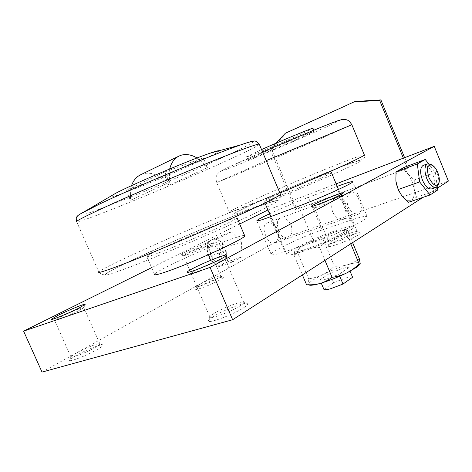 <?xml version="1.0" encoding="UTF-8"?>
<svg xmlns="http://www.w3.org/2000/svg" width="472" height="472" viewBox="0 0 472 472"><rect width="100%" height="100%" fill="white"/><g stroke="black" fill="none" stroke-linecap="round" stroke-linejoin="round"><path stroke-width="0.35" stroke-dasharray="2.36 1.77" d="M214.105 313.396C211.615 314.93 210.223 316.081 209.928 316.836L209.898 317.019C208.954 319.904 230.767 311.921 239.947 305.962C242.49 304.346 243.764 303.207 243.776 302.54L243.741 302.393C243.316 300.162 223.138 307.691 214.105 313.396M215.073 261.836C221.51 259.382 224.849 258.45 225.091 259.051L220.979 261.848C211.533 267.063 190.004 275.5 191.072 273.601L191.077 273.571C191.272 273.082 192.771 272.084 195.579 270.58L200.069 268.326M213.261 316.541C210.382 318.329 208.772 319.674 208.423 320.571C206.146 324.571 232.242 315.225 243.18 308.033C246.366 305.986 247.812 304.599 247.511 303.874C246.909 301.272 223.687 309.915 213.261 316.541M76.452 352.997C73.296 354.767 71.473 356.036 70.995 356.803L70.942 356.921C69.767 359.05 85.768 352.891 94.73 347.74C97.964 345.899 99.692 344.648 99.922 343.982L99.934 343.882C100.2 342.206 85.208 348.041 76.452 352.997M78.358 310.889C69.231 315.55 53.377 321.933 54.628 320.458L60.416 317.054C69.632 312.393 84.96 306.222 83.809 307.661L78.358 310.889M76.027 355.569C72.381 357.628 70.275 359.103 69.703 360.006C67.52 362.933 86.541 355.723 97.191 349.551C101.161 347.274 103.15 345.775 103.156 345.056C103.397 343.109 86.134 349.823 76.027 355.569M331.409 241.316L329.255 243.233C328.901 245.121 348.944 237.681 355.274 233.534L357.174 231.658C356.513 230.218 337.722 237.292 331.409 241.316M340.194 197.408C333.674 201.025 313.88 208.842 314.305 207.645L316.612 206.069C323.302 202.411 342.536 194.812 342.288 195.945L340.194 197.408M330.483 244.042L327.975 246.177C326.707 248.815 350.596 240.071 358.101 235.097C359.847 233.982 360.567 233.251 360.266 232.908C359.422 231.233 337.775 239.357 330.483 244.042M199.868 284.238L196.741 286.51C196.092 288.02 211.131 282.232 217.775 278.397L220.701 276.161C220.654 274.981 206.423 280.51 199.868 284.238M204.37 247.287C197.597 250.756 182.699 256.75 183.401 255.735L186.688 253.777C193.561 250.29 208.075 244.443 207.456 245.434L204.37 247.287M199.296 286.528L195.685 289.1C194.311 291.183 212.158 284.392 220.023 279.813C222.383 278.462 223.504 277.595 223.374 277.217C223.262 275.837 206.866 282.197 199.296 286.528M184.534 252.426C192.535 248.39 209.367 241.605 208.524 242.767L204.966 244.868C197.119 248.862 179.838 255.836 180.705 254.673L184.534 252.426M146.851 256.691L154.556 274.356C155.27 271.193 202.718 249.369 228.731 240.006C238.171 236.572 243.469 235.091 244.632 235.575M221.397 222.902C195.585 232.82 147.854 254.178 146.745 256.449C146.255 257.275 150.609 255.948 159.807 252.473C186.051 242.602 238.909 218.825 237.062 217.857C236.92 217.238 231.699 218.919 221.397 222.902M219.108 150.757C222.566 151.801 160.905 179.207 127.977 191.473C114.248 196.612 108.371 198.264 110.342 196.423M169.678 168.976L169.33 182.387L130.408 200.317L130.691 188.658L131.529 185.638M141.163 174.498L142.149 174.109C148.102 172.162 154.267 173.283 160.645 177.466L168.905 185.325L207.468 167.684L199.095 159.335L164.822 171.944L126.083 190.381L164.834 175.903L203.243 157.807L207.468 167.684M208.028 256.385L206.854 251.128C206.872 247.511 208.034 245.092 210.353 243.865C214.276 242.685 217.574 244.732 220.247 250.012C222.324 255.954 221.527 260.131 217.869 262.532C215.45 263.488 213.002 262.727 210.53 260.255L208.028 256.385M207.928 256.278L206.913 251.741C206.453 243.558 215.468 242.95 218.495 250.768C222.194 258.579 215.521 265.819 210.087 259.624L207.928 256.278M210.813 255.393C208.742 249.417 209.509 245.233 213.12 242.85C217.037 241.664 220.335 243.723 223.02 249.021C225.103 254.98 224.312 259.169 220.66 261.571C216.795 262.733 213.515 260.668 210.813 255.393M438.494 184.151C439.178 180.835 438.659 176.965 436.93 172.534C435.332 168.74 433.39 166.05 431.101 164.468M359.157 200.346C356.702 194.004 353.906 191.254 350.773 192.104C347.062 194.694 346.147 199.538 348.041 206.642C351.463 212.648 355.227 215.037 359.345 213.822C362.183 211.527 362.124 207.037 359.157 200.346M265.848 235.841C263.193 229.646 263.423 225.421 266.538 223.156C270.804 221.864 274.527 223.964 277.713 229.463C279.465 235.965 278.392 240.49 274.486 243.039C271.14 244.006 268.261 241.611 265.848 235.841M432.104 188.776C435.084 186.328 435.267 181.425 432.665 174.062C429.915 167.967 426.906 165.029 423.632 165.247M404.221 167.342L408.062 174.144L414.292 179.991L414.174 189.012L416.505 197.237L411.336 200.146C408.652 201.609 405.596 200.346 402.156 196.352L399.111 191.608M396.38 184.021L395.872 181.095C395.312 175.383 396.338 171.696 398.946 170.032C401.696 168.775 404.74 170.144 408.062 174.144L412.032 181.047L414.174 189.012C414.782 194.594 413.838 198.305 411.336 200.146L408.569 202.264M227.056 247.045L226.554 254.638C226.654 259.388 225.227 262.674 222.271 264.497C219.161 266.007 215.916 265.211 212.542 262.119L208.742 256.473L207.173 249.658C207.131 244.809 208.624 241.534 211.662 239.829C214.825 238.46 218.04 239.328 221.315 242.437L225.002 247.983L227.728 261.689L218.43 266.768L212.542 262.119L208.288 256.851L207.173 249.658L207.727 241.9L217.197 237.174L221.315 242.437L227.056 247.045L241.357 241.924L231.457 231.846L217.197 237.174M231.457 231.846L222.047 236.572L222.707 251.741L232.897 261.86L218.43 266.768M222.707 251.741L208.288 256.851M222.047 236.572L207.727 241.9M232.897 261.86L242.13 256.774L227.728 261.689M242.13 256.774L241.357 241.924M437.278 186.635L435.326 172.457L428.452 163.595M437.739 189.992L416.505 197.237M435.326 172.457L414.292 179.991M269.524 213.798C282.162 207.922 295.118 202.429 308.387 197.331L337.209 186.399M322.111 229.982C301.626 236.838 270.12 251.818 271.129 254.39C271.465 255.482 276.002 254.609 284.728 251.771L313.945 242.089C335.828 235.009 369.759 218.76 367.21 216.742C366.243 215.686 360.655 216.878 350.448 220.324L322.111 229.982L308.387 197.331M203.243 157.807L199.095 159.335L197.03 157.972M168.905 185.325L164.834 175.903M126.083 190.381L130.408 200.317M169.33 182.387L164.822 171.944M336.147 183.856L291.767 200.818L287.236 190.074M287.194 189.98L270.049 149.317L275.742 143.329M355.28 101.474L285.306 133.275M286.663 132.768L271.412 148.774L296.882 209.184L407.531 168.292L403.365 158.155M408.693 167.643L404.604 157.683M296.882 209.184L407.531 168.292M42.02 372.089L280.74 239.115L268.308 209.786L291.767 200.818L295.578 209.863M271.412 148.774L270.049 149.317M280.74 239.115L448.4 181.077M268.308 209.786L267.907 209.987M239.682 223.988L151.63 267.653M437.479 188.092L423.113 197.325M259.777 153.966L246.785 160.179C247.003 160.704 279.359 147.211 299.626 138.184L314.204 131.275C315.343 130.178 280.38 144.733 259.777 153.966M312.971 128.319L298.434 135.328C278.191 144.426 245.806 157.872 245.54 157.241L261.535 149.553M339.704 276.203L338.943 274.385L326.447 279.141C322.659 280.215 320.476 280.474 319.91 279.92L321.249 283.1M323.91 289.401L333.657 282.622L345.764 278.043C349.528 276.987 351.799 276.722 352.584 277.247M333.657 282.622L329.733 273.312L341.834 268.686C345.587 267.594 347.846 267.282 348.601 267.754L350.053 271.217M306.564 284.746L307.892 284.876L308.605 283.985C308.959 283.047 310.381 281.755 312.859 280.102L322.565 274.686C331.037 270.58 339.392 267.264 347.64 264.745C351.493 263.612 355.387 261.612 359.322 258.739M307.892 284.876L309.012 285L308.605 283.985L308.694 278.834C313.98 278.037 318.6 276.651 322.565 274.686C326.536 272.745 330.483 269.925 334.406 266.226C339.374 266.391 343.787 265.901 347.64 264.745C355.658 262.408 359.847 262.013 360.207 263.571L359.959 264.279M332.27 238.502L342.336 233.203C344.778 231.705 346.059 230.637 346.177 230.017L345.982 229.628C344.737 229.138 340.749 230.012 334.017 232.242L308.948 242.407L299.083 247.517C296.534 249.021 295.035 250.148 294.593 250.892L294.227 255.617L299.909 251.782L305.714 249.234C309.602 247.942 314.199 247.34 319.503 247.428C323.786 243.469 328.04 240.496 332.27 238.502C336.489 236.484 341.344 235.109 346.826 234.389L346.177 230.017L346.33 229.669L347.445 230.324C342.294 230.312 337.816 230.955 334.017 232.242L322.759 238.519L308.948 242.407C304.936 244.284 300.894 247.08 296.835 250.797L294.552 250.98C294.168 252.313 297.891 251.729 305.714 249.234C314.24 246.39 323.09 242.814 332.27 238.502M279.265 231.073C281.69 236.932 284.557 239.387 287.861 238.431C291.743 235.876 292.799 231.298 291.023 224.707C287.802 219.126 284.061 216.978 279.819 218.259C276.745 220.524 276.562 224.796 279.265 231.073M301.201 251.942C292.032 254.868 287.236 255.735 286.805 254.538C285.631 251.782 317.042 236.743 338.011 229.846C347.776 226.601 353.103 225.539 354.006 226.648C356.49 228.82 322.624 245.151 301.201 251.942M316.281 177.95C295.708 186.056 263.76 200.222 264.149 201.125C264.249 201.538 268.78 199.992 277.76 196.488C298.717 188.322 333.202 172.988 331.474 172.663C330.931 172.404 325.869 174.168 316.281 177.95M332.612 212.123C330.742 205.131 331.686 200.34 335.439 197.756C338.63 196.883 341.451 199.567 343.887 205.804C346.802 212.394 346.802 216.843 343.893 219.144C339.752 220.371 335.987 218.029 332.612 212.123M322.759 238.519L334.406 266.226M296.835 250.797L308.694 278.834M347.445 230.324L352.596 242.643M346.826 234.389L350.767 243.817M294.227 255.617L302.393 274.905M319.503 247.428L324.966 260.397M348.601 267.754L338.943 274.385M319.91 279.92L329.733 273.312M259.329 144.32C257.989 145.954 247.293 151.341 227.233 160.48C194.027 175.613 142.786 197.331 108.843 210.63C90.665 217.757 79.969 221.521 76.753 221.928L98.784 271.872C101.238 269.783 111.274 264.639 128.897 256.438C161.802 241.121 212.76 219.238 246.561 205.875C266.975 197.797 278.244 193.886 280.368 194.128M133.558 259.488C164.716 244.756 213.521 223.775 245.735 211.22C259.275 205.963 269.536 202.305 274.952 200.848C277.619 200.299 278.067 200.718 276.285 202.11L259.748 210.96C230 225.669 161.878 255.051 128.03 267.724C93.279 280.84 101.604 274.492 133.558 259.488M253.027 141.27C254.886 141.877 244.933 147.205 223.179 157.247C191.42 171.908 141.983 192.836 109.41 205.379C85.338 214.636 75.496 217.568 79.886 214.176M269.943 216.913L284.728 251.771M298.788 206.122L313.945 242.089M350.448 220.324L336.418 186.7M351.858 124.755L320.801 138.644L232.242 176.339L216.66 182.558L229.28 212.07C230.059 213.45 231.109 214.17 232.419 214.229L247.965 206.512C267.772 197.107 305.189 181.03 332.005 170.386C359.304 159.489 372.196 155.701 353.109 165.041C334.902 174.032 287.33 194.517 258.585 205.709C229.61 217.026 227.587 216.135 247.983 206.506C262.615 199.638 283.406 190.499 304.959 181.443L343.297 165.973L361.788 159.642C364.101 159.158 364.95 157.577 364.331 154.904C362.767 154.68 352.118 158.521 332.382 166.427C304.233 177.708 265.075 194.517 244.16 204.311C234.85 208.665 229.893 211.249 229.28 212.07C229.044 212.931 237.569 209.969 254.85 203.178L279.902 193.018M339.091 120.289C342.401 119.499 333.84 123.64 313.42 132.72C288.858 143.624 253.712 158.551 234.855 166.073C209.603 176.245 220.737 170.197 262.568 151.99L226.271 168.303L219.055 172.339C217.415 174.251 214.931 175.448 216.66 182.558L266.226 160.645M330.783 123.363L331.368 123.133M209.898 317.019L191.077 273.571M209.928 316.836L208.423 320.571M225.085 259.081L226.584 255.352M70.942 356.921L54.64 320.441M70.995 356.803L69.703 360.006M83.792 307.679L85.078 304.481M329.255 243.233L314.299 207.633M329.249 243.145L327.975 246.177M342.288 195.957L343.527 192.995M196.741 286.51L183.407 255.724L180.705 254.673M196.753 286.439L195.685 289.1M220.713 276.22L207.456 245.434L208.524 242.767M98.784 271.872L101.362 274.332C103.338 274.598 102.955 275.618 107.386 272.822L116.395 267.878L132.302 260.078L176.251 240.165C200.777 229.486 225.439 219.203 245.759 211.208L267.677 203.072L278.392 200.222L280.179 198.582L280.433 194.281M76.753 221.928L76.529 221.48M206.913 251.741L206.854 251.128M213.12 242.85L210.353 243.865M350.773 192.104L266.538 223.156M436.423 187.29L435.721 187.531M359.345 213.828L274.486 243.039M439.078 182.481L438.647 183.714M220.66 261.571L217.869 262.532M210.087 259.624L210.53 260.255M271.129 254.39L256.868 220.872M367.21 216.742L352.649 181.72M220.701 276.161L223.374 277.217M314.305 207.645L311.408 206.476M357.174 231.658L360.266 232.908M357.216 231.728L342.288 195.945M54.628 320.458L51.784 319.414M99.934 343.882L103.156 345.056M99.922 343.982L83.809 307.661M191.072 273.601L187.821 272.32M243.741 302.393L247.511 303.874M243.776 302.54L225.091 259.051M246.785 160.179L245.54 157.241M286.805 254.538L270.721 216.618M265.323 203.886L264.149 201.125M335.439 197.756L279.819 218.259M343.893 219.144L287.861 238.431M354.006 226.648L338.489 189.473M345.982 229.628L346.33 229.669M314.204 131.275L313.774 130.243"/><path stroke-width="0.71" d="M192.529 268.639C203.768 262.603 227.805 253.163 226.607 255.299C226.424 255.794 224.843 256.845 221.869 258.45C210.919 264.444 185.903 274.279 187.26 272.096C187.437 271.559 189.195 270.409 192.529 268.639M200.069 268.326L215.073 261.836M58.08 315.343C68.818 309.945 86.577 302.788 85.078 304.481L78.8 308.145C68.216 313.514 49.808 320.942 51.336 319.249L58.08 315.343M313.909 204.582C321.727 200.364 344.041 191.526 343.581 192.865L341.167 194.505C333.615 198.659 310.635 207.763 311.213 206.394L313.909 204.582M244.632 235.575L244.72 235.793C246.939 237.634 194.429 261.978 167.943 271.176C158.663 274.427 154.202 275.489 154.556 274.356M110.342 196.423L115.439 193.426C130.119 185.502 181.915 163.265 205.29 154.869L209.662 153.311C215.403 151.335 218.548 150.48 219.108 150.757M131.529 185.638C133.281 180.723 136.113 177.195 140.025 175.053L141.163 174.498M197.03 157.972C191.254 154.568 185.779 153.707 180.593 155.4L178.487 156.332C174.133 158.751 171.194 162.97 169.678 168.976M431.101 164.468L427.296 163.896C424.352 166.297 424.192 171.218 426.812 178.664C429.909 185.343 433.113 188.216 436.423 187.29L438.647 183.714M437.721 172.422C436.24 168.911 434.447 166.516 432.352 165.224C427.319 164.108 426.198 168.268 428.989 177.714C433.261 185.826 436.624 187.419 439.078 182.481C439.674 179.62 439.22 176.262 437.721 172.422M423.632 165.247L423.012 165.477C420.05 167.879 419.873 172.787 422.481 180.198C425.567 186.853 428.777 189.709 432.104 188.776L435.721 187.531M399.111 191.608L396.38 184.021M430.027 194.983L408.569 202.264L402.156 196.352L398.179 189.52L395.872 181.095L396.043 171.843L404.221 167.342L425.266 159.483L417.313 163.931L419.655 181.903L430.027 194.983L437.739 189.992L437.278 186.635M428.452 163.595L425.266 159.483M419.655 181.903L398.179 189.52M417.313 163.931L396.043 171.843M337.209 186.399C346.82 182.794 351.964 181.236 352.649 181.72C354.702 182.534 320.376 198.146 298.788 206.122L269.943 216.913C261.335 220.105 256.963 221.392 256.827 220.772C257.205 219.94 261.441 217.616 269.524 213.798M275.742 143.329L285.306 133.275L354 101.94L379.647 100.388L403.365 158.155L336.147 183.856M404.604 157.683L380.892 99.911L355.28 101.474L354 101.94M380.892 99.911L379.647 100.388M151.63 267.653L23.6 331.143L210.075 267.417L434.246 146.35L403.365 158.155M434.246 146.35L448.4 181.077L437.479 188.092M267.907 209.987L239.682 223.988M423.113 197.325L232.637 319.733L42.02 372.089L23.6 331.143M210.075 267.417L232.637 319.733M321.249 283.1L323.91 289.401C324.506 290.009 326.701 289.796 330.5 288.764L343.002 284.055L339.704 276.203M352.596 242.643L359.322 258.739L360.207 263.571L360.171 263.937L359.174 263.925C355.056 267.866 350.902 270.869 346.713 272.934C342.542 275.028 337.675 276.498 332.099 277.341C328.081 280.279 324.099 282.309 320.152 283.424C314.169 285.106 310.458 285.631 309.012 285M359.959 264.279L356.602 267.294L346.713 272.934C337.622 277.371 328.772 280.87 320.152 283.424C316.199 284.563 311.673 285.005 306.564 284.746L302.393 274.905M350.767 243.817L359.174 263.925M324.966 260.397L332.099 277.341M350.053 271.217L352.584 277.247L343.002 284.055M261.535 149.553C282.675 140.095 313.892 127.228 312.966 128.307L312.971 128.319M280.368 194.128L280.433 194.281C280.279 195.148 273.978 198.594 261.529 204.618C230.955 219.504 157.017 251.352 122.183 264.585C105.008 271.123 97.208 273.548 98.784 271.872M259.329 144.32L259.27 144.184C258.562 143.748 251.712 145.972 238.708 150.857C206.718 162.799 132.178 194.305 98.341 210.241C81.65 218.088 74.452 221.982 76.753 221.928M79.886 214.176L99.498 204.069C131.818 188.593 202.588 158.728 233.41 147.5L240.218 145.04C247.381 142.532 251.653 141.275 253.027 141.27M266.226 160.645L351.858 124.755C348.212 119.109 346.3 119.9 344.855 119.434L341.604 119.599L331.48 123.098C317.591 128.49 287.867 140.963 262.568 151.99C287.625 141.063 317.337 128.602 330.783 123.363M279.902 193.018C308.293 181.278 340.554 167.129 354.726 160.25C361.316 157.058 364.52 155.276 364.331 154.904L351.858 124.755M331.368 123.133L339.091 120.289M209.662 153.311L240.218 145.04C251.375 141.205 253.198 141.163 254.036 141.187C254.898 140.461 256.644 141.458 259.27 144.184L280.433 194.281M76.529 221.48C76.051 218.447 76.187 216.872 76.936 216.748C77.986 215.81 75.709 216.382 86.11 210.66L115.439 193.426M178.487 156.332L140.025 175.053M432.352 165.224L430.724 164.238M427.296 163.896L423.012 165.477M244.72 235.793L237.062 217.857M51.784 319.414L51.336 319.249M187.821 272.32L187.26 272.096M270.721 216.618L265.323 203.886M338.489 189.473L331.474 172.663M313.774 130.243L312.966 128.307"/></g></svg>
